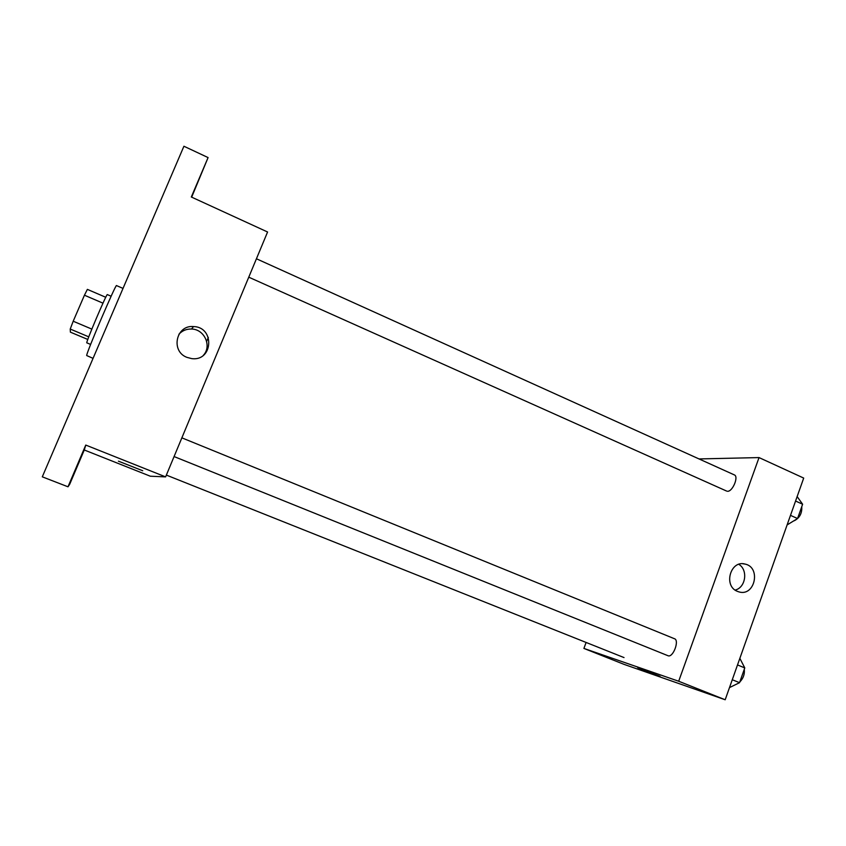 <?xml version="1.0" encoding="UTF-8"?>
<svg xmlns="http://www.w3.org/2000/svg" width="846" height="846" viewBox="0 0 846 846"><rect width="100%" height="100%" fill="white"/><g stroke="black" fill="none" stroke-linecap="round" stroke-linejoin="round"><path stroke-width="1.27" d="M91.833 329.105L73.2 321.226L84.441 295.212L87.371 289.374L105.761 297.284M87.804 339.458L70.387 332.15L70.229 329.041L73.2 321.226M88.767 336.845L70.229 329.041M90.638 344.438L86.831 342.841C85.224 343.804 106.913 292.779 107.336 294.598L111.133 296.237M102.979 303.164L84.441 295.212M123.019 288.401L116.526 285.588C116.251 282.797 86.102 353.448 86.683 355.542L93.049 358.355M84.272 449.987L85.753 445.07L165.615 476.88L150.324 476.213L84.272 449.987L69.647 484.377L67.997 486.799L42.3 476.827L183.92 146.242L208.084 157.578L191.672 197.15M208.328 337.417L206.667 341.393M76.531 468.092L80.476 458.754L76.531 468.092M76.404 467.33L80.973 456.523L76.404 467.33M67.997 486.799L85.753 445.07M165.615 476.88L267.579 231.994L191.312 196.991L208.084 157.578M186.924 357.361C170.384 351.238 176.074 324.79 193.501 326.567C215.053 326.99 213.076 361.665 191.651 358.598L186.924 357.361M196.071 186.067L201.57 173.06L196.071 186.067M142.731 470.746L118.451 461.176L142.731 470.746M178.929 334.223C182.302 330.606 186.511 328.872 191.545 329.031C204.521 329.168 212.113 346.278 203.294 355.383M174.075 456.554L667.917 655.692C673.067 658.241 679.93 639.756 674.251 638.656M256.433 258.77L734.339 474.902C739.002 476.467 732.541 491.875 727.486 491.272M586.109 642.463L583.909 648.427L678.682 681.242L759.042 457.58L699.05 458.934M759.042 457.58L803.7 478.075L725.181 699.758L624.01 664.353L583.909 648.427M725.181 699.758L678.682 681.242M737.437 591.365C723.076 586.067 730.447 559.788 745.051 564.071C761.294 567.264 754.907 596.79 738.992 591.904L737.437 591.365M660.039 676.345L637.778 667.727M738.822 564.335C748.287 569.95 745.77 587.61 735.142 590.074M729.495 687.587L739.552 682.68L744.776 667.906L739.848 658.347M739.552 682.68L732.266 679.74M744.776 667.906L737.511 664.945M744.279 669.323C744.818 674.146 743.327 678.355 739.816 681.95M787.108 524.922L797.556 518.545L802.621 504.227L797.144 496.581M797.556 518.545L790.492 515.373M802.621 504.227L795.568 501.033M801.754 506.68C802.167 513.226 799.692 517.9 794.32 520.724M191.545 329.031L193.501 326.567M624.02 657.575L166.355 475.092M181.869 437.847L674.484 638.741M726.672 491.092L248.766 277.181M742.82 563.764L745.051 564.071"/></g></svg>
